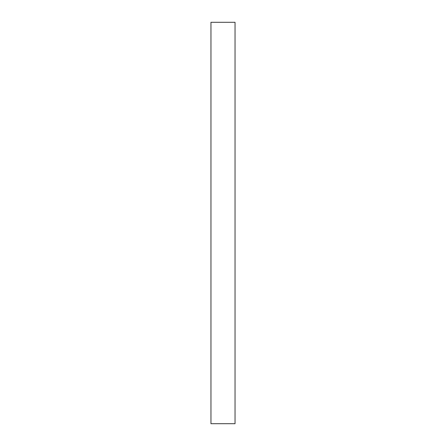 <?xml version="1.0" encoding="UTF-8"?>
<svg xmlns="http://www.w3.org/2000/svg" width="446" height="446" viewBox="0 0 446 446"><rect width="100%" height="100%" fill="white"/><g stroke="black" fill="none" stroke-linecap="round" stroke-linejoin="round"><path stroke-width="0.67" d="M235.042 423.7L235.042 22.3L235.042 423.7L210.958 423.7L210.958 22.3L235.042 22.3L210.958 22.3L210.958 423.7L235.042 423.7"/></g></svg>
